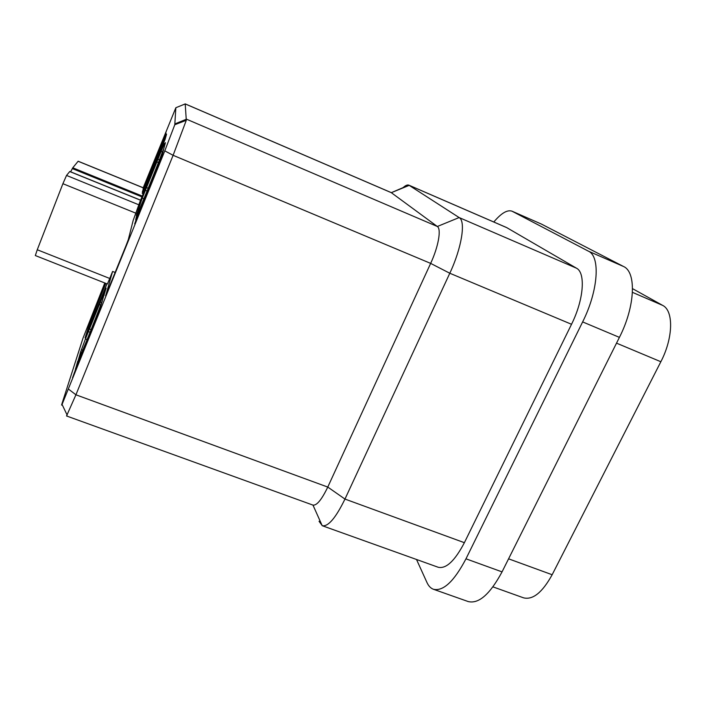 <?xml version="1.0" encoding="UTF-8"?>
<svg xmlns="http://www.w3.org/2000/svg" width="706" height="706" viewBox="0 0 706 706"><rect width="100%" height="100%" fill="white"/><g stroke="black" fill="none" stroke-linecap="round" stroke-linejoin="round"><path stroke-width="1.06" d="M100.711 306.492L91.824 329.402M106.138 288.092L100.314 302.106L101.629 302.627M90.059 332.252L88.409 331.626L85.452 338.942L87.112 339.56M88.409 331.626L100.314 302.106M77.96 361.304L80.652 351.906L81.834 352.347M106.147 288.083L98.681 312.44M80.652 351.906L85.452 338.942M74.96 371.171L77.722 361.216M142.577 191.9L144.545 186.305M142.383 191.82L143.847 187.478M164.71 136.267L165.963 133.284L165.619 135.781L166.554 134.149L165.125 139.258L140.159 201.325M165.045 134.89L166.219 131.519M70.618 171.823L72.771 167.79L78.163 161.224L143.336 187.814L143.062 188.987L166.219 131.501M143.221 187.77L175.847 107.727L185.069 103.985M104.797 282.982L82.955 338.298L61.96 403.735C61.457 405.323 61.484 405.553 62.057 404.423L164.798 150.872L174.788 124.724L175.847 107.727M106.994 283.847L85.073 337.909L92.071 315.547L105.062 283.08M35.335 255.546L37.259 249.756L109.757 278.473L107.374 283.997M109.757 278.473L112.589 271.457L105.609 295.92L126.162 245.282L128.307 239.634L133.169 220.431L140.106 201.298M147.077 191.008L145.41 190.329L161.083 151.472L164.516 143.477L164.41 144.351L165.407 142.674L161.727 156.317M145.41 190.329L142.303 198.024L143.927 198.677M136.655 218.401L136.752 217.369L135.667 219.804L136.92 214.571L136.284 215.418L142.303 198.024M136.355 219.036L134.731 223.855M161.965 155.638L134.687 223.837M74.677 371.771L72.621 377.71M98.893 311.796L72.55 377.684M143.803 188.158L143.574 188.643M72.771 167.79L142.4 196.118M37.259 249.756L62.905 183.701L66.523 175.441L69.788 171.487L140.688 200.195M140.653 200.266L69.709 171.54M164.93 135.649L164.763 136.161M112.589 271.457L115.193 272.454M508.576 558.825L552.154 574.737C542.393 592.431 532.871 600.135 523.57 597.841L492.956 586.871M552.154 574.737L660.851 361.737C673.286 338.006 673.753 310.666 662.66 305.389L632.541 288.657M403.285 187.461C405.588 185.404 407.441 184.637 408.845 185.149L459.138 217.563C465.969 221.004 461.724 247.974 449.801 273.24L344.969 499.071C335.782 517.886 328.228 526.782 322.315 525.741L319.041 521.293L320.453 521.805M408.915 185.175L506.573 227.535L576.458 268.183C585.786 272.71 583.765 299.909 571.525 324.283L464.38 542.685C454.858 560.846 446.139 569.045 438.241 567.271L322.315 525.741M433.431 589.272L468.246 601.574C478.774 604.089 490.043 594.187 502.045 571.878L619.409 337.38C635.232 306.554 636.591 272.031 623.513 266.489L541.431 224.076L512 211.182L588.38 251.16C600.541 256.296 598.353 290.748 582.635 321.91L465.978 558.817C454.099 581.373 443.253 591.522 433.431 589.272C430.713 588.274 428.551 586.015 426.953 582.494L416.514 559.487M493.812 222.002C501.234 213.177 507.296 209.567 512 211.182M507.023 227.764L409.242 185.351L391.309 192.676L437.332 226.485C441.524 228.982 438.417 246.765 430.651 263.391L327.769 487.069C321.724 499.627 316.791 505.646 312.979 505.108L66.532 415.966L75.93 394.795L173.111 155.302L186.296 120.302L185.21 103.923L391.309 192.676L408.845 185.149M185.193 103.879L391.062 192.535M88.276 327.61L89.23 327.972M92.018 316.667L91.798 317.135M92.451 315.035L93.121 313.914M138.173 209.338L139.241 209.77M157.932 159.274L159.441 159.909M136.752 217.369L137.617 215.992M161.753 156.229L162.124 154.535M75.613 368.779L76.424 367.517M99.352 310.243L99.625 309.316M75.542 368.956L77.528 362.24C81.181 354.58 94.869 320.692 102.193 301.127L102.335 301.188M100.631 306.466L102.193 301.127M84.164 348.535L91.524 329.287M83.811 348.393L75.445 368.92M99.414 310.605L73.168 376.192L99.564 310.666M136.408 218.189L137.185 214.456C142.285 203.266 156.75 167.437 163.21 149.972L163.589 150.131M162.962 152.364L163.21 149.972M162.874 152.319L153.793 175.962M145.657 196.153L136.311 218.154M162.609 154.146L135.331 222.231L162.865 154.252M153.484 175.838L145.339 196.021M144.589 190.708L142.224 193.356L144.315 186.869L165.433 134.652L165.178 136.408L165.839 136.69M143.336 193.806L142.224 193.356L165.178 136.408L164.957 139.832M151.243 169.687L143.371 188.661M151.031 169.599L165.636 133.408M143.353 188.652L165.61 133.39M91.701 321.901L89.388 324.451L90.483 324.866M105.476 283.247L89.388 324.451L105.679 283.327M105.088 283.097L92.036 316.006L105.265 283.159M103.305 294.702L104.276 295.082M99.317 304.542L100.702 305.08M80.21 353.168L81.314 353.582M91.127 329.587L89.468 328.961M81.358 349.664L82.743 350.176M78.101 161.268L143.327 187.884M66.523 175.441L139.223 204.952M72.33 168.593L142.065 196.939M62.905 183.701L136.064 213.265M465.978 558.817L502.045 571.878M619.409 337.38L582.635 321.91M588.38 251.16L623.513 266.489M541.431 224.076L512.327 211.341M68.535 389.147L75.93 394.795L327.769 487.069L344.969 499.071L464.38 542.685M616.523 343.151L660.851 361.737M164.798 150.872L173.111 155.302L430.651 263.391L449.801 273.24L571.525 324.283M632.444 292.346L662.66 305.389M175 123.868L186.508 119.19L437.332 226.485L459.138 217.563L576.458 268.183M87.888 328.731L88.788 329.075M165.045 144.262L164.577 144.068M137.864 210.282L138.844 210.688M148.189 188.281L146.495 187.593M156.864 161.903L158.418 162.556M138.473 208.076L139.753 208.597M161.083 151.472L162.442 152.046M312.979 505.108L322.201 525.696M62.057 404.423L67.149 415.093M174.788 124.724L186.296 120.302M35.318 255.546L107.383 283.997M165.619 135.781L166.086 135.976M164.41 144.351L164.948 144.58M164.789 138.041C159.741 148.834 148.375 177.25 142.841 192.226M105.794 283.371L89.9 323.489"/></g></svg>
